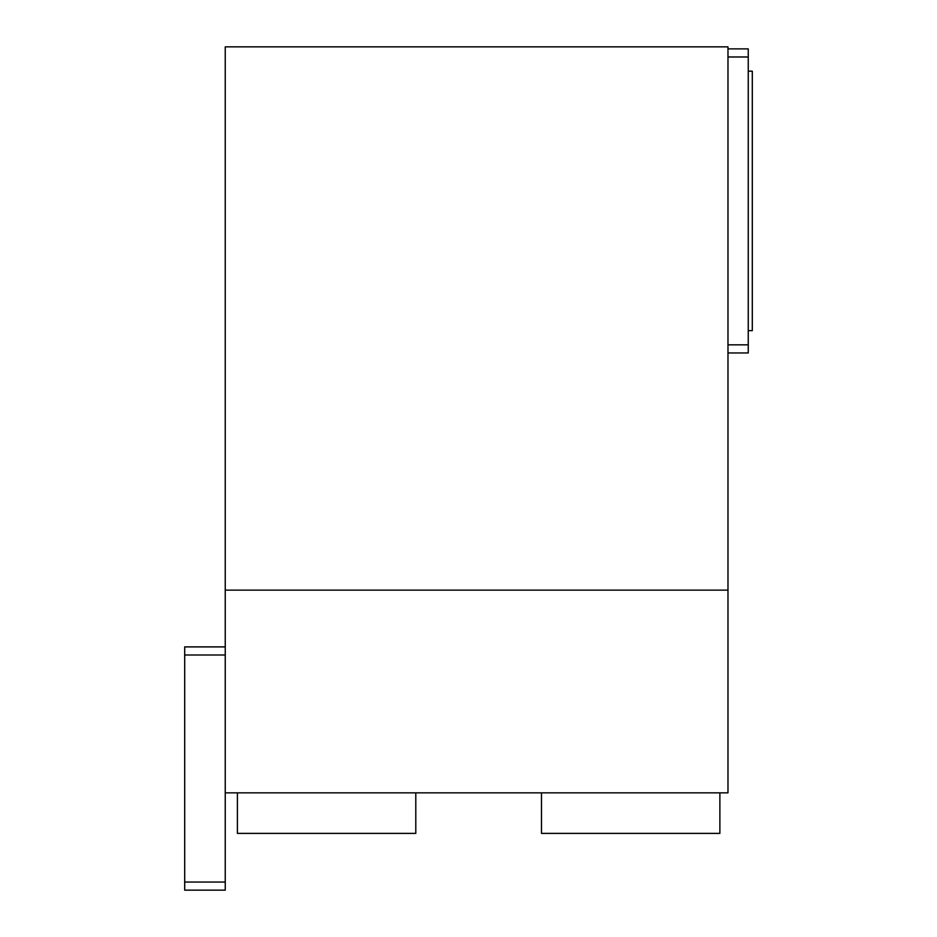 <?xml version="1.0" encoding="UTF-8"?>
<svg xmlns="http://www.w3.org/2000/svg" width="937" height="937" viewBox="0 0 937 937"><rect width="100%" height="100%" fill="white"/><g stroke="black" fill="none" stroke-linecap="round" stroke-linejoin="round"><path stroke-width="1.41" d="M225.243 882.045L184.694 882.045L184.694 890.15L225.243 890.15L225.243 792.843L727.979 792.843L727.979 46.85L225.243 46.85L225.243 590.134L727.979 590.134M225.243 792.843L225.243 590.134M184.694 882.045L184.694 654.998L225.243 654.998M184.694 654.998L184.694 646.893L225.243 646.893M727.979 344.839L748.253 344.839L748.253 352.956L727.979 352.956M748.253 344.839L748.253 56.981L727.979 56.981M748.253 56.981L748.253 48.876L727.979 48.876M748.253 330.656L752.306 330.656L752.306 71.177L748.253 71.177M719.874 792.843L719.874 833.391L541.481 833.391L541.481 792.843M415.794 792.843L415.794 833.391L237.401 833.391L237.401 792.843"/></g></svg>
